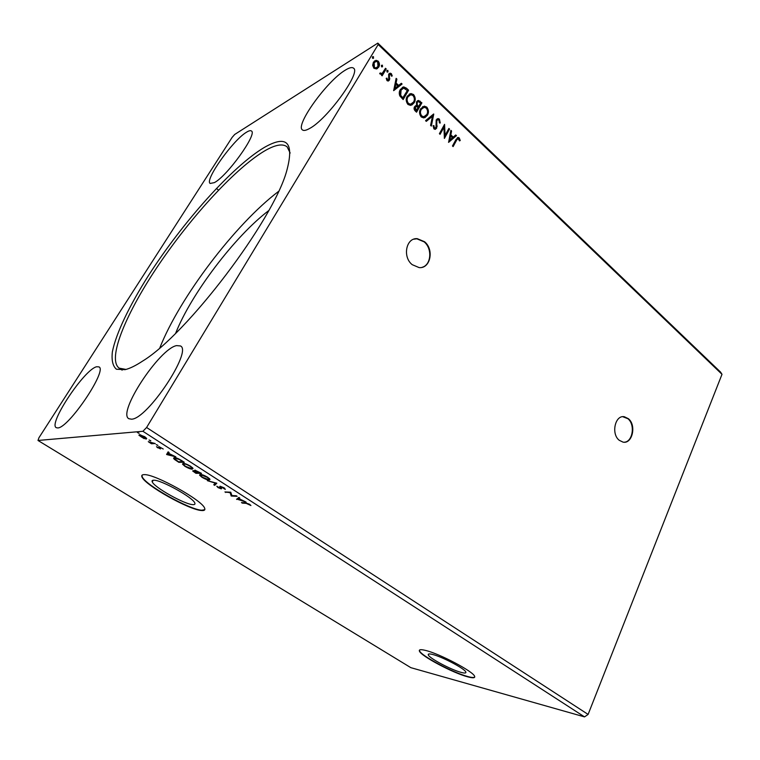 <?xml version="1.0" encoding="UTF-8"?>
<svg xmlns="http://www.w3.org/2000/svg" width="760" height="760" viewBox="0 0 760 760"><rect width="100%" height="100%" fill="white"/><g stroke="black" fill="none" stroke-linecap="round" stroke-linejoin="round"><path stroke-width="1.14" d="M628.368 418.693L624.387 416.765C615.125 414.675 610.85 433.912 619.239 440.287L623.01 442.12C632.358 444.305 636.671 425.163 628.368 418.693M624.083 442.215C632.69 442.197 635.503 424.65 627.903 418.712L622.792 416.717M424.536 241.718L417.249 238.668C406.106 237.605 402.277 257.003 412.214 264.67L419.14 267.606C430.435 268.85 434.397 249.527 424.536 241.718M422.094 267.32C431.262 264.993 432.544 248.587 424.127 241.851L416.841 238.802L413.763 239.2M432.487 654.436C429.276 653.638 427.88 653.799 428.298 654.911C429.2 658.179 451.269 669.892 461.244 672.419C464.702 673.332 466.231 673.217 465.832 672.058C465.139 668.866 442.092 656.678 432.487 654.436M153.824 480.215C152.256 480.197 151.725 480.748 152.247 481.878C154.232 487.397 184.851 504.497 192.869 504.631C194.684 504.744 195.329 504.203 194.798 502.997C193.23 497.676 161.158 479.798 153.824 480.215M144.219 474.639C141.996 474.639 141.265 475.456 142.016 477.08C145.093 485.26 189.639 510.15 201.656 510.53C204.421 510.748 205.399 509.96 204.62 508.155C202.445 500.394 154.745 473.831 144.219 474.639M141.987 475.256L142.206 476.776C145.264 484.965 189.81 509.856 201.827 510.226L204.829 509.618M425.438 650.399C420.802 649.268 418.798 649.505 419.425 651.12C420.831 655.947 452.96 673.028 467.742 676.837C472.91 678.224 475.209 678.062 474.63 676.362C473.68 671.688 439.432 653.591 425.438 650.399M419.444 650.151L419.558 650.845C420.954 655.681 453.074 672.752 467.865 676.561C471.779 677.625 474.078 677.778 474.743 677.027M131.48 419.188L128.81 418.703C117.154 412.765 159.353 348.735 176.538 345.61L180.424 345.942C192.859 350.692 147.345 419.32 131.48 419.188M96.786 366.738C84.873 368.676 47.889 423.918 56.259 427.68L57.722 427.937C68.628 428.25 107.92 369.702 98.923 366.899L96.786 366.738M214.32 182.637L210.168 183.445C204.316 180.357 232.978 140.077 246.506 132.221C248.919 130.71 250.562 130.302 251.436 130.995C257.688 133.627 227.116 176.273 214.32 182.637M345.192 70.214C326.923 81.006 295.041 125.324 302.385 129.884C303.639 130.939 305.995 130.492 309.462 128.554C326.791 119.757 361.38 72.304 353.552 68.191C352.108 66.965 349.315 67.64 345.192 70.214M125.105 369.654L116.394 369.227C112.774 366.044 111.435 360.269 112.366 351.899C116.004 333.365 129.542 305.397 148.637 275.291C182.59 222.366 232.446 166.298 264.385 147.402C287.118 134.425 294.519 142.415 286.587 171.361C272.783 220.989 186.751 334.381 142.671 361.048C135.679 365.665 129.827 368.534 125.105 369.654M290.168 153.026L287.099 146.813C282.71 143.441 275.367 144.723 265.078 150.651C236.246 167.504 192.185 215.545 159.381 263.815C126.625 311.952 106.675 358.891 119.168 368.153L125.98 369.426M268.688 210.615C234.945 236.218 191.216 293.844 175.655 333.241M278.512 191.434C235.182 224.285 179.797 297.293 159.828 347.861M38.921 437.779L232.132 137.38L234.726 134.444L377.834 43.111L378.195 44.517L146.594 427.5L142.899 431.281L38 440.467L38.921 437.779M448.609 142.348L450.86 130.34L451.582 131.024L450.822 134.833L453.235 137.104L455.734 134.966L456.456 135.65L448.609 142.348M439.423 119.12L440.249 122.996L439.441 122.959L438.947 120.118L437.95 119.738L436.848 120.536L436.686 128.165L435.1 129.343L433.903 128.877L433.095 125.704L433.941 125.618L434.445 127.927L435.993 127.575L436.183 119.89L438.064 118.579L439.423 119.12L439.859 122.977M427.443 115.197L423.748 117.923L421.268 116.993C419.244 114.19 419.026 111.463 420.603 108.803L424.27 106.134L426.787 107.112C428.744 109.877 428.963 112.575 427.443 115.197L424.897 117.648M414.219 102.695L410.523 105.412L407.94 104.453C405.887 101.621 405.659 98.866 407.265 96.197L410.932 93.546L413.554 94.544C415.549 97.346 415.767 100.063 414.219 102.695L411.749 105.089M393.67 90.649L396.131 78.365L396.891 79.097L396.074 82.992L398.639 85.424L401.327 83.305L402.087 84.028L393.67 90.649M388.075 71.754L387.02 71.972L386.887 70.632L387.942 70.414L387.562 72.143M382.612 66.566L381.548 66.785L381.416 65.436L382.479 65.218L382.099 66.956M373.625 58.045L372.542 58.254L372.419 56.895L373.492 56.687L373.131 58.425M377.834 43.111L720.575 372.106L722 374.309L588.107 714.419L146.594 427.5M722 374.309L378.195 44.517M376.533 68.951L373.901 68.257L372.637 65.284L373.407 62.168L376.01 60.316L378.176 61.132C379.705 63.222 379.876 65.236 378.689 67.165L376.533 68.951M386.213 68.951L382.128 75.829L381.406 75.154L382.014 74.138L380.095 74.1L379.687 73.349L380.465 72.931L381.397 73.568L382.612 72.837L385.5 68.276L386.213 68.951L381.966 75.668M387.001 80.617L386.213 78.337L386.973 78.147L387.457 79.724L388.692 79.448L388.664 74.186L390.099 73.16L391.334 73.625L392.245 75.934L391.457 76.19L390.916 74.546L389.395 74.822L389.424 80.085L388.103 81.044L387.001 80.617M406.495 88.207L408.585 90.203L403.151 99.579L399.808 95.903C398.952 93.451 399.133 91.304 400.358 89.48L403.674 86.877L406.495 88.207L408.585 90.203M421.895 102.837L416.556 112.195L415.292 110.998C413.972 109.649 413.725 108.224 414.561 106.732L416.537 105.526L416.499 101.802L418.399 100.424L421.895 102.837L416.366 112.014M433.76 114.104L431.328 126.093L430.597 125.4L432.44 116.299L426.303 121.362L425.562 120.669L433.647 113.99L431.015 125.799M448.884 128.459L449.54 129.086L444.41 138.396L443.925 127.357L440.068 134.311L439.403 133.684L444.572 124.364L445.065 135.375L448.884 128.459M456.503 140.4L453.122 146.594L452.456 145.977L455.895 139.688L458.071 137.427L459.23 137.921L460.247 140.505L459.524 140.904L458.099 138.633L456.085 140.59L452.912 146.395M150.708 440.876L149.055 440.012L150.793 440.724M157.805 445.455L156.161 444.59L157.89 445.293M166.744 454.556L168.121 451.839L169.119 452.485L168.615 453.33L175.855 456.827L166.744 454.556L167.01 453.758L166.592 454.461M192.242 469.167C190.732 469.205 188.309 468.274 184.975 466.365L182.542 464.198L183.331 463.448C184.841 463.391 187.292 464.341 190.674 466.288L193.04 468.416L192.242 469.167L192.65 468.464L192.014 468.416M236.588 499.443L238.839 497.42L239.761 498.009L238.982 498.636L246.012 502.046L236.787 499.073M224.095 487.825L225.331 489.392L221.008 486.799L221.293 488.889L217.968 487.568L216.79 486.219L220.409 488.338L220.153 486.248L224.095 487.825M209.2 480.073C207.641 480.073 205.219 479.142 201.932 477.261L199.595 475.18L200.44 474.458C201.989 474.44 204.44 475.399 207.784 477.308L210.045 479.351L209.2 480.073L209.598 479.38L209.028 479.332M139.023 433.352L137.361 432.469L139.108 433.2M588.107 714.419L584.535 716.889L410.827 667.66L38 440.467M584.535 716.889L142.899 431.281M201.495 473.347L195.909 473.299L192.65 470.934L195.282 471.276L194.512 470.478L194.892 470.117L201.495 473.347M216.809 483.227L214.681 485.365L213.75 484.766L215.346 483.141L207.366 480.662L216.809 483.227M246.249 503.367L242.298 503.111L241.461 502.578L245.47 502.825L249.565 504.25L250.923 505.523L246.249 503.367L246.477 502.939M236.284 495.776L237.139 496.328L231.258 496.023L230.1 492.689L224.922 491.948L230.745 492.204L231.905 495.558L236.284 495.776M181.564 460.503L184.281 462.26L178.847 462.337L174.515 459.43L173.593 458.403L174.43 457.672C175.855 457.548 178.23 458.498 181.564 460.503M157.738 447.849L156.512 446.69L159.676 448.181L158.821 446.576L163.239 449.008L159.761 447.165L160.474 448.923L157.88 447.602M155.249 443.545L151.449 443.764L148.285 441.683L155.249 443.545M144.02 438.596L138.957 435.271L139.412 434.682L144.761 436.734L146.699 438.463L146.252 439.08L144.191 438.311M196.232 472.748L195.909 473.299M193.866 471.01L193.373 470.611M195.69 470.573L195.196 470.136M194.693 472.159L197.381 472.758L193.923 471.152L194.693 472.159M197.505 472.473L200.032 472.777L195.776 470.687L197.505 472.473M200.602 475.256L199.994 474.487L199.595 475.18M208.952 478.809L209.456 478.581M201.039 474.506L200.953 475.048M201.314 475.019L200.63 475.599L202.464 477.242L208.325 479.512L209.019 478.933L207.233 477.318L201.314 475.019L201.561 474.591M216.619 483.113L214.681 485.365M215.08 484.671L214.32 484.186M224.713 488.262L224.333 488.936M221.587 488.357L221.293 488.889M221.473 488.176L220.666 487.986M220.96 487.473L220.637 488.034M220.732 486.922L220.153 487.378M239.495 497.838L238.982 498.636M238.155 499.082L237.13 498.797M239.219 498.208L237.937 499.481L241.091 500.346L238.735 498.836L237.937 499.481M239.124 498.142L238.735 498.836M231.847 495.339L231.258 496.023M231.648 495.33L231.087 495.909M231.468 495.216L230.555 492.195M230.384 492.185L230.1 492.689M226.043 491.995L225.767 492.489M183.549 464.274L182.951 463.476M191.947 467.884L192.46 467.647M184.005 463.495L183.92 464.046M184.224 464.018L183.587 464.626L185.497 466.336L191.358 468.597L192.005 467.989L190.133 466.308C187.406 464.74 185.43 463.97 184.224 464.018L184.48 463.581M179.189 461.748L178.847 462.337M174.648 458.479L174.011 457.71L173.593 458.403M175.114 457.71L174.99 458.289M178.505 461.757L182.818 461.69L179.303 459.515L175.332 458.251L174.667 458.84L178.505 461.757M167.01 453.758L168.131 451.849M168.159 454.1L167.162 453.853M168.464 453.596L167.95 454.47L171 455.23L168.673 453.235M160.369 448.153L159.799 447.972M152.028 443.042L151.449 443.764M140.049 435.366L139.45 434.673M139.422 434.673L139.004 435.366M146.661 438.397L146.252 439.08M146.651 438.368L145.73 438.273M140.382 434.777L140.268 435.29M140.343 435.28L139.992 435.746L141.36 436.99L145.321 438.482L145.682 438.007L140.343 435.28L140.619 434.834M372.514 56.762L373.492 56.687M373.103 56.933L373.226 58.282M374.537 60.904L378.176 61.132M377.777 61.37C379.306 63.46 379.477 65.474 378.299 67.403L378.689 67.165M378.299 67.403L377.112 68.723M375.003 61.864L373.74 63.089L374.015 67.649L375.535 68.181L376.713 67.716M374.129 62.843L374.414 67.412L375.924 67.944L377.976 66.481L377.673 61.978L376.086 61.408L373.74 63.089M381.52 65.284L382.479 65.218M382.08 65.455L382.213 66.804M379.696 73.368L380.465 72.931M380.066 73.169L380.712 73.359M380.323 73.596L381.767 73.473M385.272 68.666L385.814 69.188M387.001 70.471L387.942 70.414M387.552 70.642L387.676 71.991M386.222 78.46L386.973 78.147M386.574 78.375L387.457 79.724M387.058 79.952L388.123 79.904M389.243 73.511L391.334 73.625M390.934 73.862L391.837 76.066M388.997 75.059L389.177 75.639M388.778 75.867L389.519 77.064M389.12 77.292L389.823 78.812M389.424 79.04L389.424 80.085M389.025 80.313L388.483 80.959M396.017 78.869L396.891 79.097M396.492 79.325L396.074 82.992M395.666 83.21L398.639 85.424M400.976 83.581L402.087 84.028M401.688 84.255L393.613 90.602M395.808 84.236L394.544 88.549L397.774 86.098L395.808 84.236L394.943 88.331M408.187 90.421L402.971 99.408M402.258 87.39L403.275 87.096L406.087 88.426M402.477 88.54L400.653 90.364L400.292 95.579L402.61 98.173L407.341 90.497L403.608 88.122L401.062 90.145L400.7 95.361L403.019 97.954M409.174 94.135L410.533 93.765L413.554 94.544M413.155 94.762C415.14 97.565 415.359 100.282 413.81 102.913M409.507 95.171L407.559 97.071C406.286 99.189 406.457 101.384 408.053 103.673L410.191 104.433L411.521 103.987M407.959 96.862C406.695 98.971 406.856 101.175 408.462 103.455L410.599 104.224L413.526 102.049C414.77 99.949 414.608 97.774 413.031 95.532L410.827 94.715L407.559 97.071M415.368 105.82L416.537 105.526M417.411 100.776L420.118 101.146M419.71 101.355L421.486 103.046M417.696 101.868L416.774 102.666L416.898 105.355L418.276 106.828L420.669 103.141L418.38 101.593L417.183 102.457L417.306 105.146L418.684 106.618M415.777 106.761L414.856 107.569L416.014 110.789L418.133 107.578L416.413 106.504L415.255 107.359L416.423 110.58M422.588 106.666L426.787 107.112M426.379 107.322C428.336 110.086 428.555 112.774 427.025 115.396M422.892 107.711L420.878 109.659C419.624 111.767 419.795 113.953 421.373 116.204L423.434 116.945L424.688 116.536M421.287 109.449C420.033 111.558 420.204 113.743 421.781 115.995L423.842 116.745L426.759 114.561C427.984 112.471 427.823 110.314 426.265 108.091L424.147 107.293L420.878 109.659M426.227 121.286L432.44 116.299M437.342 119.966L436.848 120.536M436.43 120.736L436.553 121.657M436.135 121.856L437.133 126.416M436.715 126.616L436.686 128.165M436.269 128.364L435.442 129.285M433.095 125.856L433.941 125.618M433.533 125.818L434.445 127.927M434.036 128.117L435.233 128.193M437.085 118.892L439.014 119.32M448.666 128.849L449.54 129.086M449.122 129.276L444.258 138.092M439.869 134.121L443.925 127.357M444.315 124.839L445.065 135.375M450.765 130.834L451.582 131.024M451.164 131.214L450.822 134.833M450.404 135.023L453.235 137.104M455.411 135.242L456.456 135.65M456.028 135.831L448.514 142.262M450.585 136.049L449.369 140.239L452.428 137.798L450.585 136.049L449.787 140.049M457.387 137.645L459.23 137.921M458.802 138.101L460.247 140.505M457.577 138.833L456.085 140.59M159.571 446.861L159.153 447.573M428.706 654.018L428.298 654.911M153.216 480.244L152.247 481.878M218.538 190.142L216.419 188.451M122.151 370.148L119.168 368.153M209.019 478.933L209.304 478.439M219.744 486.742L220.02 486.248M182.542 464.198L182.951 463.495M192.005 467.989L192.289 467.495M138.957 435.271L139.317 434.691"/></g></svg>
